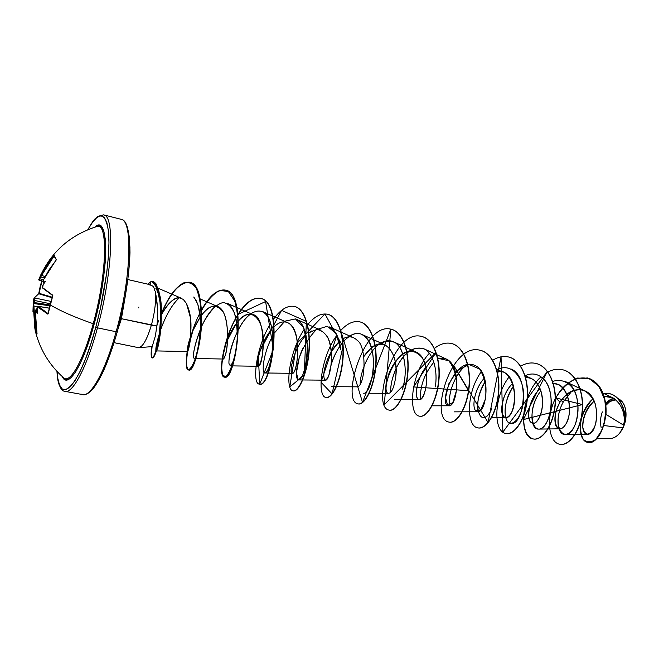 <?xml version="1.0" encoding="UTF-8"?>
<svg xmlns="http://www.w3.org/2000/svg" width="659" height="659" viewBox="0 0 659 659"><rect width="100%" height="100%" fill="white"/><g stroke="black" fill="none" stroke-linecap="round" stroke-linejoin="round"><path stroke-width="0.99" d="M40.512 284.96L38.799 293.197L40.504 284.935L41.962 281.047L39.103 293.321L52.3 297.242L39.103 293.321L40.529 284.919M54.046 255.741L41.064 275.124L41.542 275.421L40.701 276.904L41.542 275.421L45.1 276.558L41.542 275.421L53.923 256.285L54.425 256.689L53.923 256.285L41.542 275.421L41.064 275.124L40.388 276.253L41.468 273.37L39.795 277.184L40.29 277.365L39.705 278.749L40.825 276.945L39.795 277.184L38.741 279.68L41.468 273.37L40.586 276.055L46.632 265.14L53.503 255.898L54.137 255.354L56.336 259.786L55.002 257.702M63.964 378.06C70.291 383.571 83.454 360.284 93.224 323.717C75.101 317.457 60.735 311.163 50.109 304.837L47.983 314.013L37.275 306.896L37.159 313.635L36.212 310.447L35.685 309.985L35.347 311.172L35.413 322.366L37.069 333.882L35.075 329.953M32.95 311.616L33.222 303.947L33.766 303.577L49.779 305.743L33.766 303.577L35.281 327.96L35.998 327.803L35.281 327.96L33.609 306.073L37.382 306.583L33.609 306.073L33.807 303.214L33.222 303.947L34.779 327.927L35.281 327.96L34.779 327.927L34.968 328.923L35.339 328.52L36.879 332.82L35.281 327.96L35.232 330.67L36.986 333.965L35.339 311.139L35.85 310.043L36.888 310.092L36.385 309.615L36.78 310.043L36.212 310.447L37.159 313.635L36.838 309.269L37.678 306.773L47.58 314.055L48.239 313.47L50.109 304.837C60.735 311.163 75.101 317.457 93.224 323.717C106.577 275.61 108.241 223.986 97.68 226.424M33.485 301.591L33.378 303.437L33.667 301.402L34.268 302.572L49.993 304.928L34.532 302.951L34.111 300.38L33.955 301.847L33.485 301.591L33.716 299.59M33.798 299.005L33.634 300.207L34.111 300.38L50.298 303.766L34.111 300.38L34.499 297.942L50.974 301.402L34.499 297.942L33.485 301.542M38.576 293.873L33.955 298.206L33.634 300.216M94.122 324.212L93.224 323.717L94.122 324.212L101.28 292.258L103.71 276.64L105.218 262.224L105.761 249.613L105.325 239.332L103.965 231.754L101.766 227.1L98.842 225.452L94.855 227.149C108.85 212.964 109.6 268.6 94.122 324.212C82.902 366.272 67.679 389.527 62.267 376.569L64.409 379.337L67.572 379.864L71.37 377.36L75.653 371.824L80.274 363.389L85.027 352.334L94.122 324.212M95.81 327.144C79.566 388.126 58.346 407.624 56.979 371.338L57.72 378.06L59.532 385.021L62.251 388.999L65.785 389.716L70.043 387.022L74.879 380.886L80.101 371.437L85.489 358.982L90.81 344.006L95.81 327.144L97.474 327.844L95.81 327.144C105.481 291.575 110.646 251.236 108.447 231.078C105.349 211.473 98.496 211.012 87.869 229.703L92.59 222.124L97.038 217.346L101.016 215.724L104.344 217.445L106.865 222.577L108.438 231.045L108.966 242.594L108.381 256.829L106.692 273.156L100.259 309.145L95.81 327.144M63.989 390.993C71.485 395.861 86.362 369.229 97.474 327.844C86.362 369.229 71.485 395.861 63.989 390.993M623.332 425.006L605.967 414.412L623.332 425.006L624.353 421.669L623.332 425.006M602.342 411.883C600.448 416.974 600.052 422.246 601.165 427.675M596.757 438.762L610.185 438.523C615.267 438.186 619.534 434.635 622.986 427.856L603.949 425.549L622.986 427.856L624.048 425.45L619.938 432.798C616.865 436.538 613.578 438.449 610.086 438.523M117.269 331.642L116.116 331.749C104.946 372.805 89.599 399.14 81.601 394.206C89.599 399.14 104.946 372.805 116.116 331.749L97.474 327.844L116.116 331.749C130.927 279.243 132.953 221.679 121.61 219.488C132.953 221.679 130.927 279.243 116.116 331.749L117.286 331.724L121.717 313.808L125.342 295.677L127.986 278.09L129.526 261.87L129.922 247.71L129.18 236.194L127.368 227.734M138.851 347.664L152.204 346.593L155.392 335.884L156.842 325.941L121.429 318.701L125.787 293.329L121.429 318.701L117.953 329.278L121.429 318.701L151.372 325.142C147.221 338.981 143.094 346.486 138.991 347.655M161.694 314.327L161.348 314.969L161.694 314.327M138.728 307.926L138.794 307.119M161.323 311.443L161.859 314.038L161.323 311.443M137.888 347.499C142.138 348.125 146.627 340.678 151.372 325.142C155.005 311.485 156.282 300.216 155.219 291.327C156.282 300.216 155.005 311.485 151.372 325.142L156.842 325.941C157.427 322.004 157.625 315.71 157.427 307.045L155.219 291.327C157.756 303.494 158.3 315.035 156.842 325.941M104.163 215.048C114.864 217.066 112.195 274.902 97.474 327.844C112.195 274.902 114.864 217.066 104.163 215.048M624.007 425.483L624.057 425.368C625.358 412.691 621.528 403.473 612.565 397.698L604.039 396.421C616.783 393.893 626.61 410.821 624.057 425.368L624.007 425.483M562.629 387.854L555.685 397.904L560.051 402.097C566.081 393.176 574.986 388.25 583.33 390.227C588.553 392.822 592.515 397.361 595.225 403.835C596.889 410.928 597.013 417.732 595.588 424.239C593.438 429.792 590.868 433.103 587.877 434.174C585.126 433.655 583.372 431.027 582.622 426.266C582.77 417.196 586.617 408.794 594.154 401.051C580.917 411.463 579.829 434.858 587.548 434.19C597.548 435.533 602.375 398.028 584.953 390.878C575.447 387.64 567.144 391.38 560.051 402.097C555.257 411.125 553.807 418.729 555.71 424.898C555.759 426.48 557.168 427.782 559.952 428.811C561.6 429.017 563.527 427.518 565.735 424.33C575.15 407.377 565.257 385.309 558.132 384.601L553.288 383.365C568.857 383.662 573.8 413.251 565.471 424.742C557.432 436.744 549.812 419.182 560.051 402.097L555.685 397.904C561.773 388.184 568.997 381.561 577.358 378.052L589.294 378.563L599.006 386.421L604.723 399.782C606.165 410.483 605.341 420.442 602.244 429.66L595.975 439.281C591.041 442.65 586.79 442.634 583.207 439.24C580.612 434.149 579.928 427.576 581.156 419.503C583.594 411.405 587.556 404.511 593.042 398.819C578.322 410.508 576.238 440.533 587.762 442.378C596.477 442.65 602.45 433.573 605.687 415.162C607.293 398.217 599.484 380.63 586.856 377.805L587.07 377.854C599.698 380.68 607.516 398.267 605.901 415.211C602.664 433.622 596.692 442.691 587.976 442.428L587.869 442.403C598.405 445.764 611.914 416.85 603.199 393.983C595.011 370.902 568.495 373.167 555.899 397.954M553.074 383.349L552.209 383.34M540.092 388.736C530.437 397.204 526.467 414.14 529.688 420.458C529.721 421.505 530.89 422.444 533.213 423.276C535.841 424.964 546.591 412.583 540.775 390.589C538.741 384.642 535.528 380.589 531.138 378.414L525.528 377.203C532.596 377.492 537.678 381.956 540.775 390.589C546.22 406.661 537.901 426.159 531.945 423.004C525.882 420.557 528.337 399.263 540.083 388.736M512.677 383.357C500.37 394.988 498.978 418.193 505.791 417.592C515.173 419.075 520.355 378.678 503.443 372.063L497.051 370.968C514.531 368.529 519.284 404.544 509.753 415.079C500.543 426.068 497.323 398.555 512.677 383.357M484.53 377.961C474.752 388.126 471.679 406.471 475.6 410.664L477.66 411.76C486.589 413.3 491.795 372.022 475.015 365.539C455.007 355.399 437.568 405.985 448.795 405.779C457.231 407.369 462.445 365.185 445.846 358.85L437.765 358.282L448.787 360.72C454.553 368.192 457.198 377.862 456.712 389.749L452.807 402.509L447.708 405.45L445.525 397.814L448.779 383.868L457.453 370.556L469.093 364.493L479.752 369.139C484.884 377.772 486.787 387.756 485.461 399.09L480.757 410.038L475.6 410.664C471.679 406.471 474.744 388.126 484.522 377.953M387.896 377.467C388.332 371.025 404.906 338.149 421.892 357.367C430.673 370.243 426.101 396.973 420.22 399.354C414.354 402.484 414.841 381.273 425.871 367.154C415.623 379.93 414.165 400.095 419.157 399.634C427.065 401.273 432.296 358.158 415.887 351.988C396.8 342.342 379.106 393.538 388.728 393.324C391.784 392.822 394.131 387.278 395.762 376.693C397.08 361.256 393.53 350.662 385.12 344.929C377.582 342.532 370.473 346.428 363.793 356.618L371.001 348.199C385.07 334.797 398.959 354.937 395.762 376.693C394.098 387.401 391.726 392.945 388.653 393.324M331.543 386.66L357.59 386.841M274.564 332.762L284.894 321.164L295.454 318.931L303.568 327.498L307.267 344.155C307.176 357.507 305.504 368.183 302.259 376.19L298.057 379.732L296.459 372.681L299.12 358.216C303.264 346.543 309.03 337.013 316.419 329.624L327.342 326.263L336.156 333.578L340.612 349.369C339.303 337.647 335.604 330.167 329.5 326.938L353.504 337.688C350.044 336.23 346.379 336.691 342.515 339.064C348.059 335.728 352.977 336.172 357.252 340.39C366.429 345.86 365.877 382.681 357.961 386.751L357.433 386.841M312.036 330.777L308.898 332.746L316.765 329.467C321.633 330.192 325.488 333.281 328.33 338.742C332.976 351.09 331.642 366.75 329.162 374.287C324.179 386.858 322.572 375.671 324.821 368.109C327.152 357.878 331.955 349.023 339.237 341.535L331.345 351.618M320.999 330.233L296.27 319.244C307.119 323.075 309.887 351.058 305.232 367.763C303.033 375.704 300.842 379.757 298.675 379.913L325.34 380.177C329.731 381.602 335.975 349.377 326.617 335.456M306.056 335.258C293.642 347.441 288.576 373.9 292.308 373.323C297.234 375.119 302.852 331.246 288.955 323.33L287.571 322.581C283.263 320.958 278.831 322.292 274.259 326.567C279.515 321.732 284.416 320.653 288.955 323.33C303.049 333.611 296.822 374.452 292.456 373.307C288.28 373.496 294.631 346.099 306.056 335.258M263.336 342.705L271.887 329.014C259.448 343.438 255.585 367.31 258.336 366.28C264.259 365.481 266.458 316.477 253.18 314.697C242.199 310.735 230.708 329.838 226.589 341.815C222.989 353.908 221.918 359.641 223.385 359.031L225.048 355.975C229.143 346.008 229.307 310.29 217.791 306.592L216.819 306.246C212.363 305.002 207.305 307.951 201.646 315.117C208.887 304.853 215.946 303.626 222.824 311.435C228.92 320.48 228.516 346.049 225.048 355.975C223.689 359.674 222.981 359.995 222.931 356.939C222.989 353.71 224.241 348.611 226.663 341.617L236.663 322.894M200.32 316.954C193.985 327.053 189.817 336.831 187.831 346.28L187.411 351.56C189.825 350.16 192.164 324.887 190.327 317.276C190.072 313.313 188.779 308.692 186.431 303.428L183.243 299.375L179.38 297.786C174.478 297.127 168.638 302.539 161.859 314.038C167.551 303.527 173.391 298.115 179.38 297.786L183.243 299.375L186.431 303.428L190.327 317.276C191.316 329.64 190.888 339.574 189.042 347.071C188.07 351.016 187.461 352.31 187.205 350.95L187.831 346.28C188.301 343.158 190.121 337.672 193.293 329.813L200.32 316.963M158.341 294.128L159.997 302.069C158.992 295.454 157.575 290.784 155.746 288.057L155.977 288.395M159.997 302.069L161.125 314.022L161.084 323.437C161.043 331.156 158.448 348.422 156.356 350.794L156.142 350.909C155.186 349.319 156.603 342.491 160.384 330.431C156.364 343.463 155.022 350.242 156.356 350.794L156.751 350.176C158.597 346.618 160.046 337.705 161.084 323.437L159.997 302.069M160.697 329.533C166.216 314.541 172.427 303.972 179.33 297.835C172.501 303.857 166.29 314.434 160.697 329.566M193.713 297.028L196.003 300.224L197.832 304.466C201.226 319.631 201.662 332.96 199.142 344.459C197.338 353.611 195.723 358.29 194.298 358.496C192.123 356.264 194.248 346.272 200.682 328.528C189.537 357.31 194.207 363.381 196.407 355.3L199.142 344.459L200.394 334.27C201.292 323.009 200.443 313.074 197.832 304.466L194.52 297.967M237.331 331.765C231.564 344.435 228.698 356.923 228.928 363.266C229.587 366.107 230.856 365.811 232.742 362.376C234.686 357.063 236.153 349.715 237.133 340.332C237.495 330.521 236.639 321.584 234.563 313.519C231.721 306.88 227.94 303.231 223.236 302.555C215.806 303.956 207.865 313.354 201.786 326.04L201.333 327.037L201.786 326.04C205.773 317.259 210.386 310.587 215.625 306.023M253.18 314.697L226.91 303.198C232.372 306.073 235.716 313.453 236.943 325.332C239.011 345.003 232.899 366.725 230.09 365.844L258.336 366.28M229.34 356.544C231.012 344.023 239.868 321.954 250.296 314.03M287.571 322.581L262.084 311.336L264.91 313.206C278.526 324.269 271.376 373.216 265.19 372.936C269.63 372.417 276.393 342.243 270.519 323.215C264.959 303.832 248.863 308.947 238.64 329.195M298.675 379.913C294.878 380.194 295.734 363.06 303.321 347.318M331.131 364.979C336.008 346.906 350.827 328.866 361.816 334.418L365.102 336.601C379.905 348.627 371.791 394.98 363.579 393.217C366.05 393.991 368.9 388.794 372.104 377.632C374.757 366.173 374.263 345.44 365.102 336.601C358.982 331.04 351.577 332.886 342.878 342.128M360.185 384.354C360.094 371.865 369.221 349.575 381.026 342.985C385.326 340.472 389.403 340.044 393.266 341.7C405.054 346.099 408.119 373.653 402.418 389.098C406.232 377.055 406.142 364.814 402.155 352.351C398.802 342.103 391.759 338.981 381.026 342.985M396.018 368.653C392.014 378.324 390.276 386.149 390.787 392.113C390.416 385.457 392.163 377.632 396.018 368.645M435.286 386.882C437.873 371.841 433.737 353.842 424.61 349.146C414.182 345.678 404.931 351.609 396.833 366.931C397.879 365.374 406.974 344.039 423.869 348.784L445.846 358.85M426.727 372.459C422.872 380.029 420.788 387.591 420.475 395.145C421.019 383.291 425.492 372.294 433.902 362.137M437.831 358.578L438.457 358.117M449.767 405.573C447.453 394.395 455.32 372.541 466.869 364.855M490.543 411.265C488.138 415.524 485.691 417.691 483.204 417.748M478.121 411.718C476.441 402.904 478.871 392.764 485.411 381.306M510.947 368.958C530.627 376.594 523.633 425.236 511.211 423.49C503.179 424.075 502.389 401.282 513.526 386.034C506.301 397.764 503.707 408.283 505.758 417.592C508.962 430.376 522.365 420.384 523.576 399.197C525.132 378.093 511.145 361.354 496.787 370.004M542.612 378.126C558.14 391.009 549.688 430.599 538.527 429.083C529.828 429.734 528.955 405.837 540.874 390.869C523.007 413.506 535.94 444.009 547.448 420.87C553.618 409.115 552.489 386.545 542.612 378.126C537.332 373.562 531.434 372.788 524.902 375.803M584.953 390.878L565.373 381.577C585.357 389.527 578.487 436.134 565.167 434.536C557.308 435.039 554.812 416.661 563.346 401.833L571.913 391.042L563.346 401.833C550.677 424.52 563.742 446.094 574.187 426.76C579.31 416.463 579.607 399.683 573.281 388.917C567.72 381.446 560.85 378.933 552.662 381.388M582.96 428.943C582.35 421.505 584.418 413.992 589.162 406.397C584.418 413.984 582.35 421.505 582.96 428.935M618.035 398.687C621.692 400.244 624.114 403.44 625.309 408.283C626.38 414.602 626.108 419.857 624.501 424.05C627.525 411.908 625.63 403.563 618.826 399.016L617.944 398.588M613.768 398.341C610.835 398.884 608.117 400.656 605.621 403.646L609.254 400.26L613.776 398.341M603.076 393.662C617.953 390.07 627.846 410.681 624.073 425.302L624.073 425.302C626.956 413.275 621.182 396.01 609.575 393.736L603.076 393.662M609.682 393.761L609.789 393.785C620.844 395.985 626.767 411.859 624.559 423.819L624.073 425.302L624.559 423.819M561.023 400.623L563.346 401.833L561.023 400.623M88.454 392.583L90.769 390.845L95.819 384.807L101.231 375.482L106.774 363.167L112.203 348.347M151.339 281.245L149.717 284.606L151.339 281.245L152.781 281.195C164.198 296.707 160.574 312.737 160.129 329.772C157.509 347.713 154.849 357.087 152.155 357.903C150.969 357.499 150.837 353.809 151.751 346.856L151.15 353.117C152.031 362.219 154.626 357.285 158.934 338.331L161.027 313.231C159.873 302.473 162.229 290.998 151.339 281.245L147.888 284.186L151.339 281.245M149.577 284.894C155.178 285.981 153.662 289.177 155.219 291.327M238.533 320.645C250.42 306.328 263.015 317.605 263.295 340.192C263.814 362.862 255.544 374.37 258.064 358.9L258.485 356.832L258.064 358.9M547.934 371.989C552.86 369.411 557.728 368.653 562.539 369.732C575.653 372.59 584.187 391.883 582.086 411.669C580.126 431.497 568.701 446.283 559.746 444.257C548.692 442.551 545.438 417.765 555.685 397.904L582.391 404.577L523.378 419.585L547.332 371.429L502.866 432.131L501.054 356.824L488.055 422.51L453.581 365.259L468.467 390.68L413.588 386.948L435.945 352.565L384.271 404.7L390.82 329.187L362.516 402.369L340.703 330.521C347.112 323.52 353.446 320.62 359.707 321.839C370.984 324.244 377.607 344.814 375.556 366.643C373.612 388.497 364.279 405.392 358.002 403.86C340.95 401.71 363.587 321.32 391.051 329.236C402.649 331.716 409.61 352.095 407.542 373.612C405.598 395.145 395.902 411.718 389.164 410.104C371.017 407.723 393.299 328.363 421.554 336.444C433.449 338.99 440.714 359.18 438.647 380.383C436.703 401.619 426.661 417.864 419.503 416.175C407.624 414.824 410.862 373.043 429.363 353.224M307.555 324.813C314.269 316.551 320.908 313.025 327.474 314.228C338.405 316.551 344.682 337.309 342.639 359.46C340.711 381.635 331.765 398.884 325.966 397.451C316.757 396.537 320.579 357.005 336.971 335.151L320.991 382.146L332.045 393.851L342.935 346.774L324.936 313.923L296.649 343.685L289.812 386.915L304.293 375.012L306.369 321.386L281.574 310.389L258.196 354.287L259.753 384.098L273.361 349.468L265.593 301.542L238.014 314.409C245.461 302.613 252.858 297.258 260.206 298.346C284.235 301.361 271.5 389.321 259.135 384.065C251.944 383.48 255.997 346.733 270.61 323.528M235.823 318.116C227.462 334.212 222.305 353.067 221.49 366.33L222.52 375.292L225.913 376.643C229.052 373.365 232.116 366.28 235.09 355.399C238.912 337.136 239.217 315.48 234.728 301.023L228.409 291.591L219.925 290.339C213.574 293.642 207.412 300.249 201.448 310.158C209.348 295.833 217.231 289.128 225.098 290.059C248.081 292.785 235.247 382.129 224.258 377.08C217.75 376.668 222.857 338.265 237.767 314.813M190.484 337.523L186.728 355.596C186.135 362.928 186.522 367.623 187.897 369.699C189.734 369.872 191.95 366.898 194.537 360.778C198.697 348.504 200.962 333.248 201.333 315.018C200.789 304.005 199.059 295.034 196.16 288.09C192.527 283.246 188.227 281.55 183.26 283.008C175.615 287.373 167.831 298.766 161.62 312.934C170.294 292.382 179.528 282.143 189.331 282.2C210.88 284.968 197.618 374.996 188.35 369.897C183.35 369.584 187.428 337.284 199.858 313.182M158.753 320.241L156.858 325.768M562.646 369.757C575.834 372.541 584.426 391.899 582.301 411.76C580.332 431.653 568.816 446.431 559.862 444.281L559.969 444.298C568.923 446.324 580.348 431.538 582.309 411.718C584.409 391.932 575.875 372.648 562.753 369.781L562.539 369.732M523.748 414.849C523.147 428.712 526.352 436.752 533.345 438.968C541.978 440.937 553.173 425.887 555.133 405.804C557.234 385.754 548.922 366.28 536.014 363.463L535.792 363.414C548.692 366.231 557.003 385.696 554.903 405.755C552.942 425.838 541.756 440.896 533.123 438.927C518.353 437.016 520.594 394.42 541.072 376.866M492.726 360.284C497.998 356.923 503.212 355.802 508.344 356.931C521.022 359.699 529.095 379.345 526.994 399.667C525.034 420.03 514.111 435.36 505.815 433.457L506.046 433.507C514.341 435.41 525.272 420.08 527.233 399.725C529.334 379.395 521.261 359.748 508.575 356.989L508.46 356.964M477.915 427.872L478.039 427.897C485.98 429.726 496.631 414.107 498.583 393.464C500.675 372.862 492.85 353.043 480.419 350.341L480.18 350.283C492.611 352.985 500.428 372.805 498.336 393.415C496.384 414.05 485.732 429.676 477.8 427.848C466.094 426.307 466.168 392.146 481.498 371.429M449.043 422.089L449.281 422.139C456.844 423.894 467.206 407.962 469.15 387.039C471.226 366.132 463.672 346.14 451.497 343.512L451.25 343.454C463.425 346.082 470.979 366.083 468.903 386.981C466.951 407.913 456.596 423.844 449.043 422.089C428.852 419.305 450.501 341.864 480.18 350.283M419.503 416.175L419.75 416.224C426.917 417.913 436.958 401.669 438.902 380.441C440.978 359.237 433.704 339.055 421.809 336.502L421.554 336.444M389.164 410.104L389.428 410.153C396.158 411.768 405.862 395.202 407.806 373.669C409.873 352.161 402.913 331.782 391.306 329.302L391.182 329.269M358.134 403.885L358.265 403.918C364.542 405.442 373.884 388.555 375.819 366.701C377.879 344.879 371.248 324.302 359.971 321.905L359.707 321.839M325.966 397.451L326.238 397.501C332.037 398.934 340.991 381.693 342.919 359.517C344.962 337.375 338.685 316.617 327.745 314.294L327.474 314.228M293.024 390.853L293.304 390.911C298.593 392.237 307.135 374.633 309.046 352.12C311.073 329.64 305.166 308.692 294.598 306.468L294.318 306.402C304.886 308.626 310.793 329.574 308.766 352.063C306.847 374.567 298.313 392.179 293.024 390.853C284.803 390.112 288.757 351.799 304.301 329.253M259.135 384.065L259.424 384.123C271.796 389.387 284.531 301.435 260.494 298.412C253.048 297.333 245.576 302.81 238.064 314.845M227.652 337.532C221.02 360.539 219.991 373.744 224.554 377.146C235.551 382.187 248.385 292.86 225.394 290.125C217.421 289.21 209.447 296.072 201.481 310.702M193.013 330.414C186.25 353.529 184.792 366.709 188.655 369.954C197.931 375.053 211.193 285.042 189.635 282.274C179.734 282.25 170.426 292.645 161.735 313.453M152.089 346.716C151.142 353.801 151.265 357.549 152.468 357.969C155.17 357.153 157.831 347.779 160.45 329.846C160.895 312.811 164.528 296.781 153.102 281.269L155.853 283.494L158.992 291.649L160.994 304.911L161.274 318.643C160.261 335.151 158.176 347.128 155.03 354.583C151.817 360.778 150.837 358.158 152.089 346.716M273.353 319.384C280.404 309.557 287.398 305.232 294.318 306.402M434.47 348.356C440.138 343.916 445.731 342.285 451.25 343.454M505.815 433.457C493.418 431.785 493.286 397.089 509.176 376.816M520.692 366.173C525.791 363.233 530.824 362.31 535.792 363.414M485.419 381.314C469.595 405.269 481.663 432.106 491.771 408.687M420.475 395.145L420.656 399.082M340.118 345.736C334.237 354.682 330.563 364.262 329.096 374.469M272.711 335.917C263.065 353.109 261.129 374.534 265.19 372.936M189.487 282.241C201.25 283.354 204.43 317.844 199.216 343.99L196.407 355.3M535.899 363.438C548.881 366.173 557.25 385.713 555.125 405.845C553.148 426.011 541.871 441.06 533.238 438.943M625.375 408.555L625.877 417.674L624.048 425.45C626.116 419.692 626.569 414.116 625.407 408.72M614.196 398.596C611.115 399.099 608.282 400.952 605.695 404.165M615.811 399.758C612.211 399.626 608.883 401.504 605.835 405.409L609.888 401.504L615.811 399.758M34.968 328.973L35.232 330.661C39.828 349.41 49.326 365.144 63.734 377.879L63.536 377.706C69.714 384.485 83.215 361.181 93.224 323.717C107.055 273.946 108.183 221.342 96.791 226.556M54.903 257.587L54.137 255.354L56.402 259.745L49.096 269.753L43.453 279.918L43.057 281.566L43.527 282.266L45.529 281.442L43.305 284.342L42.464 286.887L42.637 287.67L46.871 291.22L52.819 295.537L50.109 304.837L52.745 296.245L52.555 295.059L42.637 287.67L43.189 284.548M40.751 276.879L44.351 278.024M39.705 278.749L43.502 279.77L39.705 278.749L39.07 280.281L39.705 278.749L39.252 278.477L39.705 278.749M38.741 279.696L43.016 281.286M52.127 297.736L38.939 293.823L52.127 297.736M33.263 303.634L34.532 302.951L49.853 305.455L33.411 303.412M36.08 328.355L35.339 328.52L36.08 328.355M36.863 309.672L36.385 309.615L36.863 309.672M49.203 308.181L38.238 306.361L48.091 313.602L47.58 314.055L48.091 313.602L38.238 306.361L49.203 308.181M52.827 295.594L48.165 313.626M43.305 284.342L45.529 281.442L43.527 282.266L43.832 282.884L43.156 281.854L43.453 279.918L56.443 259.349L43.445 279.886C43.164 280.577 43.164 280.577 43.445 279.886L43.478 279.869M40.372 276.203L40.693 276.904L44.334 278.057M38.065 306.27L37.678 306.773L38.238 306.361M36.855 309.606L35.85 310.043L36.385 309.615M39.079 280.232L43.016 281.335M42.777 285.619L42.571 286.253M33.947 298.222L34.499 297.942L33.93 298.296M42.736 288.123L52.58 295.446M37.003 307.802L38.09 306.278L49.211 308.124M34.968 328.94L33.222 303.947M36.986 333.306L37.061 333.718M39.07 280.273L38.749 279.671C49.804 253.122 69.137 235.411 96.733 226.564L96.469 226.647M56.905 371.256C58.124 384.592 60.859 391.298 65.109 391.38L82.787 394.609C83.932 395.276 86.14 394.543 89.41 392.418L93.084 388.736C95.769 385.35 98.891 380.161 102.458 373.175C107.755 361.733 112.689 347.919 117.286 331.732C124.996 302.868 129.222 276.508 129.98 252.661C129.691 230.839 126.709 219.719 121.025 219.29L103.603 214.859L97.837 216.35C94.797 219.398 94.912 217.47 87.771 229.744M138.308 347.631L114.081 342.664M612.565 397.698L602.82 393.036M587.548 434.19L565.167 434.536M559.952 428.811L538.527 429.083M531.138 378.414L525.05 375.564M505.791 417.592L491.573 417.691M477.66 411.76L454.455 411.859M448.795 405.779L432.057 405.804M419.157 399.634L401.067 399.609M400.787 399.609L394.642 399.601M415.887 351.988L393.266 341.7M388.728 393.324L369.221 393.242M385.12 344.929L361.816 334.418M292.308 373.323L264.869 372.978M223.385 359.031L194.298 358.496M217.791 306.592L200.031 298.873M187.411 351.56L156.142 350.909M181.464 298.296L158.02 288.181M150.796 284.853L127.846 279.548M151.463 346.873L151.15 353.117M187.205 350.95L186.728 355.596M193.293 329.813L191.802 333.421M222.931 356.939L222.833 357.442C222.478 357.755 224.291 347.301 226.663 341.617M200.394 334.27L199.216 343.99M156.751 350.176L155.03 354.583M40.356 276.376L40.701 276.904M43.51 282.629L43.445 279.886M43.206 284.499L42.629 286.022M52.679 295.545L42.728 288.115C42.283 288.024 42.291 287.192 42.736 285.635M36.838 309.063L36.978 307.835M36.986 333.33L35.339 311.139L36.27 309.532"/></g></svg>

